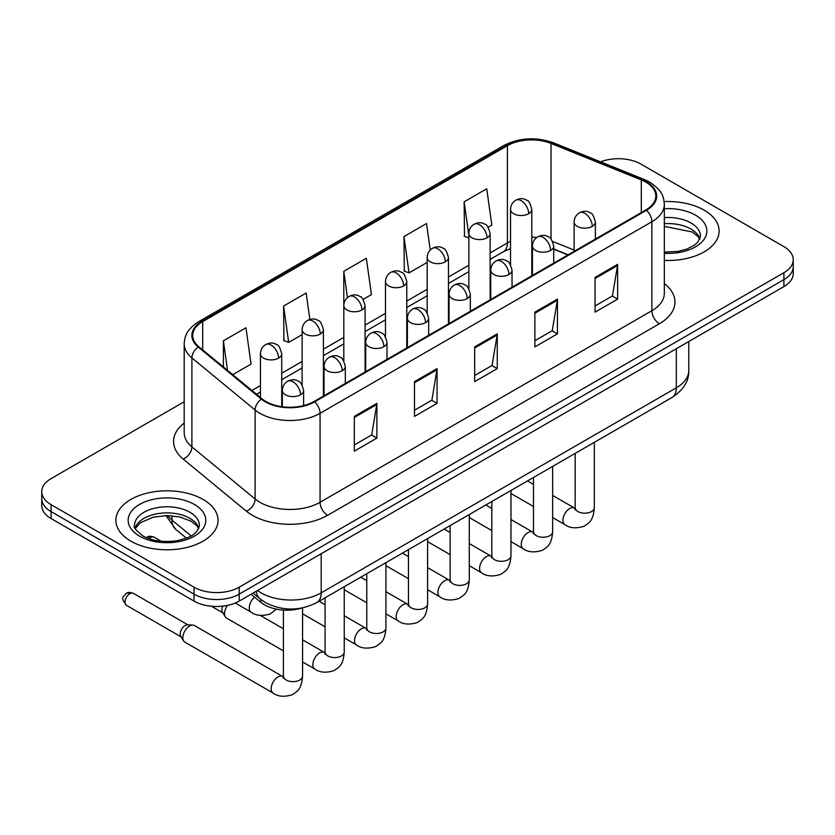 <?xml version="1.0" encoding="UTF-8"?>
<svg xmlns="http://www.w3.org/2000/svg" width="835" height="835" viewBox="0 0 835 835"><rect width="100%" height="100%" fill="white"/><g stroke="black" fill="none" stroke-linecap="round" stroke-linejoin="round"><path stroke-width="1.25" d="M567.884 254.946L553.709 249.216M302.166 607.953A31.918 18.433 180 0 1 260.833 602.317L251.043 594.249M704.155 210.159A51.071 29.486 0 0 0 664.149 201.6A51.071 29.486 0 0 1 704.155 210.159A51.071 29.486 0 0 1 719.112 231.003A51.071 29.486 0 0 0 704.155 210.159M203.072 499.445A51.071 29.486 0 0 0 147.419 493.057A51.071 29.486 0 0 0 115.888 520.299A51.071 29.486 0 0 0 130.844 541.153A51.071 29.486 0 0 0 186.508 547.541A51.071 29.486 0 0 0 218.039 520.299A51.071 29.486 0 0 0 203.072 499.445A51.071 29.486 0 0 0 147.419 493.057A51.071 29.486 0 0 0 115.888 520.299A51.071 29.486 0 0 0 130.844 541.153A51.071 29.486 0 0 0 186.508 547.541A51.071 29.486 0 0 0 218.039 520.299A51.071 29.486 0 0 0 203.072 499.445M645.841 182.134A34.047 19.654 180 0 1 655.819 196.037A34.047 19.654 180 0 1 645.841 209.94L314.054 401.499A34.047 19.654 180 0 1 262.086 398.869L198.876 346.755A34.047 19.654 180 0 1 192.718 335.482A34.047 19.654 180 0 1 202.686 321.579L507.419 145.645A34.047 19.654 180 0 1 551.027 143.443L641.301 179.932A34.047 19.654 180 0 1 645.841 182.134M646.447 181.79A34.903 20.144 0 0 0 641.781 179.535L551.507 143.035A34.903 20.144 0 0 0 506.814 145.3L202.091 321.235A34.903 20.144 0 0 0 198.177 347.036L261.386 399.151A34.903 20.144 0 0 0 314.649 401.844L646.447 210.284A34.903 20.144 0 0 0 646.447 181.79M184.201 401.75L51.102 478.601A31.918 18.433 0 0 0 41.75 491.627L41.75 505.53A31.918 18.433 0 0 0 51.102 518.556L194.044 601.096L194.044 594.144A31.918 18.433 0 0 0 239.186 594.144L783.898 279.652A31.918 18.433 0 0 0 793.25 266.626A31.918 18.433 0 0 1 783.898 279.652L239.186 594.144A31.918 18.433 0 0 1 194.044 594.144L51.102 511.615L194.044 594.144L194.044 587.193A31.918 18.433 0 0 0 239.186 587.193L783.898 272.701A31.918 18.433 0 0 0 793.25 259.675A31.918 18.433 0 0 0 783.898 246.638L640.956 164.109A31.918 18.433 0 0 0 600.595 161.844M41.75 498.578A31.918 18.433 0 0 0 51.102 511.615A31.918 18.433 0 0 1 41.75 498.578M354.301 416.394L354.301 451.15L376.877 438.114L376.877 403.368L354.301 416.394M354.301 444.982L371.69 434.941L376.783 404.516A8.517 4.916 -120 0 0 376.877 403.368M371.533 435.035L376.877 438.114M414.494 381.647L414.494 416.394L437.06 403.368L437.06 368.611L414.494 381.647M414.494 410.236L431.872 400.195L436.966 369.769A8.517 4.916 -120 0 0 437.06 368.611M431.726 400.278L437.06 403.368M595.063 277.397L595.063 312.144L617.629 299.118L617.629 264.361L595.063 277.397M595.063 305.986L612.441 295.945L617.535 265.52A8.517 4.916 -120 0 0 617.629 264.361M612.285 296.028L617.629 299.118M534.87 312.144L534.87 346.901L557.436 333.864L557.436 299.118L534.87 312.144M534.87 340.732L552.248 330.691L557.352 300.266A8.517 4.916 -120 0 0 557.436 299.118M552.102 330.785L557.436 333.864M474.677 346.901L474.677 381.647L497.253 368.611L497.253 333.864L474.677 346.901M474.677 375.479L492.065 365.448L497.159 335.023A8.517 4.916 -120 0 0 497.253 333.864M491.909 365.532L497.253 368.611M664.326 260.416A51.071 29.486 0 0 0 719.112 231.003A51.071 29.486 0 0 1 664.326 260.416M41.75 491.627A31.918 18.433 0 0 0 51.102 504.664L194.044 587.193M232.735 374.675L251.053 364.091L245.96 327.779L223.394 340.816L223.394 366.962M430.244 250.02L426.528 223.529L403.963 236.566L404.317 271.104M488.131 227.224L491.815 225.095L486.721 188.783L464.145 201.82L464.51 236.357M309.858 319.461L306.153 293.033L283.576 306.069L283.942 340.607M363.089 299.41L371.439 294.588L366.335 258.286L343.769 271.312L343.811 306.038M343.769 271.312L347.454 297.615M403.963 236.566L409.056 272.878L427.176 262.409M409.056 272.878L403.963 270.968M468.852 237.975L464.145 236.221M464.145 201.82L468.852 235.366M283.576 306.069L288.67 342.371L302.134 334.605M288.67 342.371L283.576 340.471M223.394 340.816L227.537 370.385M194.044 601.096A31.918 18.433 0 0 0 239.186 601.096L783.898 286.603A31.918 18.433 0 0 0 793.25 273.577L793.25 259.675M283.409 650.883L226.504 618.036A9.571 5.532 -60 0 1 225.304 616.846A9.571 5.532 -60 0 1 224.521 613.652A9.571 5.532 -60 0 1 227.558 605.375M225.304 616.846L222.454 612.264A6.92 3.998 -60 0 1 221.891 609.957A6.92 3.998 -60 0 1 222.799 606.137M182.834 637.71A9.571 5.532 -60 0 1 189.608 625.989A9.571 5.532 -60 0 1 192.77 625.06A9.571 5.532 -60 0 1 194.398 625.509L282.721 676.507A9.571 5.532 -60 0 0 278.358 676.747A9.571 5.532 -60 0 0 277.94 676.976A9.571 5.532 -60 0 0 271.678 685.42A9.571 5.532 -60 0 0 273.149 693.092L184.817 642.094A9.571 5.532 -60 0 1 183.627 640.915A9.571 5.532 -60 0 1 182.834 637.71M183.627 640.915L180.767 636.333A6.92 3.998 -60 0 1 180.203 634.015A6.92 3.998 -60 0 1 185.099 625.551A6.92 3.998 -60 0 1 187.384 624.883L192.77 625.06M260.833 599.488L260.833 602.317M664.326 283.597A53.2 30.718 180 0 1 659.389 323.74L327.591 515.299A10.636 6.148 60 0 1 320.066 502.273L651.864 310.714A42.564 24.57 0 0 0 664.326 293.336L664.326 204.377A42.564 24.57 180 0 1 651.864 221.755A10.636 6.148 -120 0 0 646.447 210.284M327.591 515.299A53.2 30.718 180 0 1 252.358 515.299A53.2 30.718 180 0 1 246.398 511.197L183.189 459.083A53.2 30.718 180 0 1 184.201 423.032M259.883 502.273A42.564 24.57 0 0 0 320.066 502.273L320.066 413.315A42.564 24.57 180 0 1 255.113 410.027L191.904 357.912A42.564 24.57 180 0 1 184.201 343.822L184.201 432.78A42.564 24.57 0 0 0 191.904 446.871L255.113 498.986A42.564 24.57 0 0 0 259.883 502.273M664.326 204.377C663.637 197.06 662.959 190.985 649.661 182.134L644.067 179.421A10.636 4.979 112 0 0 641.781 179.535M644.067 179.421L553.793 142.921C536.164 136.69 519.433 137.587 503.599 145.634A10.636 6.148 60 0 1 506.814 145.3M202.091 321.235A10.636 6.148 -120 0 0 198.876 321.569C185.975 330.034 184.796 336.401 184.201 343.822M198.177 347.036A10.636 7.118 129.5 0 0 191.904 357.912L191.904 446.871A10.636 7.118 -50.5 0 1 183.189 459.083M553.793 142.921A10.636 4.979 112 0 0 551.507 143.035M261.386 399.151A10.636 7.118 129.5 0 0 255.113 410.027L255.113 498.986A10.636 7.118 -50.5 0 1 246.398 511.197M314.649 401.844A10.636 6.148 60 0 1 320.066 413.315L651.864 221.755L651.864 310.714A10.636 6.148 60 0 0 659.389 323.74M239.186 587.193L239.186 601.096M783.898 272.701L783.898 286.603M51.102 504.664L51.102 518.556M202.686 321.579L202.686 349.896M641.301 179.932L641.301 212.56M551.027 143.443L551.027 239.008M574.115 250.072L552.624 241.388M536.863 237.432A34.047 19.654 0 0 0 531.811 237.192M510.54 241.357A34.047 19.654 0 0 0 507.419 242.943L490.135 252.921M507.419 145.645L507.419 242.943A19.153 11.053 60 0 1 503.453 251.711L490.135 259.403M468.852 265.206L448.458 276.99M427.176 289.275L406.77 301.049M385.488 313.334L365.093 325.118M343.811 337.403L323.406 349.176M302.134 361.461L281.729 373.245M260.447 385.53L251.899 390.467M568.113 254.811L554.826 249.435A19.153 8.966 -68 0 1 553.709 248.778M474.677 347.997L497.159 335.023M534.87 313.25L557.352 300.266M595.063 278.493L617.535 265.52M414.494 382.743L436.966 369.769M354.301 417.5L376.783 404.516M257.483 590.533A42.564 24.57 0 0 0 261.011 592.84A42.564 24.57 0 0 0 321.193 592.84L676.308 387.816A42.564 24.57 0 0 0 688.781 370.437C689.094 381 683.468 390.039 671.904 397.554L316.789 602.578A21.282 12.285 60 0 0 321.193 592.84L321.193 553.741M676.308 348.717L676.308 387.816A21.282 12.285 60 0 1 671.904 397.554M256.324 591.201A21.282 14.237 129.5 0 0 260.134 598.935L253.047 593.09M167.647 515.571A42.564 24.57 0 0 0 171.958 520.069L171.958 515.769M186.393 538.126L175.851 529.442A21.282 14.237 129.5 0 1 171.958 520.069L191.131 535.872M592.276 226.358A10.636 6.148 0 0 0 595.386 222.016C593.706 215.858 592.025 212.841 590.345 212.956C587.255 210.785 583.623 210.733 579.427 212.8A10.636 6.148 60 0 1 584.75 213.322A10.636 6.148 -120 0 1 592.276 226.358A10.636 6.148 0 0 1 577.225 226.358A10.636 6.148 0 0 1 574.115 222.016C574.271 217.977 576.046 214.908 579.427 212.8M552.645 517.554L564.919 524.641A9.571 5.532 -60 0 1 563.448 516.969A9.571 5.532 -60 0 1 569.7 508.525A9.571 5.532 -60 0 1 570.128 508.296A9.571 5.532 -60 0 1 574.49 508.056L552.645 495.447M575.722 509.016L574.866 509.726L575.179 507.659A9.571 5.532 -0 0 0 577.977 511.573A9.571 5.532 -0 0 0 591.086 511.803A9.571 5.532 -0 0 0 594.322 507.659C593.236 521.165 589.343 522.606 583.999 526.29C575.993 528.732 569.637 528.179 564.919 524.641M528.701 213.718A10.636 6.148 0 0 0 531.811 209.376C530.131 203.218 528.451 200.202 526.77 200.316C523.681 198.145 520.048 198.093 515.853 200.16A10.636 6.148 60 0 1 521.176 200.682A10.636 6.148 -120 0 1 528.701 213.718A10.636 6.148 0 0 1 513.65 213.718A10.636 6.148 0 0 1 510.54 209.376C510.696 205.337 512.471 202.268 515.853 200.16M550.589 250.416A10.636 6.148 0 0 0 553.709 246.074C552.019 239.927 550.338 236.91 548.658 237.025C545.579 234.854 541.946 234.802 537.75 236.858A10.636 6.148 60 0 1 543.074 237.39A10.636 6.148 -120 0 1 550.589 250.416A10.636 6.148 0 0 1 535.548 250.416A10.636 6.148 0 0 1 532.427 246.074C532.594 242.046 534.358 238.977 537.75 236.858M510.968 541.623L523.232 548.71A9.571 5.532 -60 0 1 521.771 541.028A9.571 5.532 -60 0 1 528.023 532.594A9.571 5.532 -60 0 1 528.451 532.365A9.571 5.532 -60 0 1 532.813 532.125L510.968 519.506M534.045 533.085L533.189 533.795L533.492 531.728A9.571 5.532 -0 0 0 536.3 535.632A9.571 5.532 -0 0 0 549.399 535.872A9.571 5.532 -0 0 0 552.645 531.728C551.559 545.234 547.666 546.674 542.312 550.359C534.317 552.791 527.95 552.238 523.232 548.71M508.912 274.485A10.636 6.148 0 0 0 512.032 270.143C510.342 263.985 508.661 260.969 506.981 261.084C503.902 258.923 500.259 258.86 496.073 260.927A10.636 6.148 60 0 1 501.386 261.449A10.636 6.148 -120 0 1 508.912 274.485A10.636 6.148 0 0 1 493.861 274.485A10.636 6.148 0 0 1 490.75 270.143C490.907 266.104 492.681 263.035 496.073 260.927M469.28 565.681L481.555 572.768A9.571 5.532 -60 0 1 480.083 565.097A9.571 5.532 -60 0 1 486.346 556.663A9.571 5.532 -60 0 1 486.763 556.423A9.571 5.532 -60 0 1 491.126 556.183L469.28 543.575M492.358 557.154L491.502 557.853L491.815 555.786A9.571 5.532 -0 0 0 494.612 559.701A9.571 5.532 -0 0 0 507.722 559.941A9.571 5.532 -0 0 0 510.968 555.786C509.872 569.293 505.979 570.733 500.635 574.428C492.629 576.86 486.273 576.307 481.555 572.768M467.235 298.554A10.636 6.148 0 0 0 470.345 294.202C468.665 288.054 466.974 285.038 465.293 285.152C462.214 282.981 458.582 282.929 454.386 284.996A10.636 6.148 60 0 1 459.709 285.518A10.636 6.148 -120 0 1 467.235 298.554A10.636 6.148 0 0 1 452.184 298.554A10.636 6.148 0 0 1 449.063 294.202C449.23 290.173 451.004 287.104 454.386 284.996M427.603 589.75L439.868 596.837A9.571 5.532 -60 0 1 438.406 589.166A9.571 5.532 -60 0 1 444.658 580.722A9.571 5.532 -60 0 1 445.086 580.492A9.571 5.532 -60 0 1 449.449 580.252L427.603 567.633M450.681 581.212L449.825 581.922L450.128 579.855A9.571 5.532 -0 0 0 452.935 583.759A9.571 5.532 -0 0 0 466.045 583.999A9.571 5.532 -0 0 0 469.28 579.855C468.195 593.361 464.302 594.802 458.947 598.486C450.952 600.918 444.585 600.365 439.868 596.837M425.547 322.613A10.636 6.148 0 0 0 428.668 318.271C426.977 312.123 425.297 309.096 423.616 309.221C420.537 307.05 416.895 306.988 412.709 309.054A10.636 6.148 60 0 1 418.022 309.587A10.636 6.148 -120 0 1 425.547 322.613A10.636 6.148 0 0 1 410.507 322.613A10.636 6.148 0 0 1 407.386 318.271C407.543 314.242 409.317 311.163 412.709 309.054M385.927 613.819L398.191 620.896A9.571 5.532 -60 0 1 396.719 613.224A9.571 5.532 -60 0 1 402.981 604.791A9.571 5.532 -60 0 1 403.409 604.561A9.571 5.532 -60 0 1 407.772 604.31L385.927 591.702M409.004 605.281L408.148 605.991L408.451 603.914A9.571 5.532 -0 0 0 411.258 607.828A9.571 5.532 -0 0 0 424.357 608.068A9.571 5.532 -0 0 0 427.603 603.914C426.518 617.42 422.625 618.86 417.27 622.555C409.265 624.987 402.908 624.434 398.191 620.896M487.014 237.777A10.636 6.148 0 0 0 490.135 233.435C488.444 227.287 486.763 224.271 485.083 224.385C482.004 222.214 478.371 222.162 474.176 224.218A10.636 6.148 60 0 1 479.499 224.751A10.636 6.148 -120 0 1 487.014 237.777A10.636 6.148 0 0 1 471.973 237.777A10.636 6.148 0 0 1 468.852 233.435C469.019 229.406 470.783 226.337 474.176 224.218M445.337 261.846A10.636 6.148 0 0 0 448.458 257.504C446.767 251.345 445.086 248.329 443.406 248.444C440.327 246.273 436.684 246.221 432.499 248.287A10.636 6.148 60 0 1 437.811 248.809A10.636 6.148 -120 0 1 445.337 261.846A10.636 6.148 0 0 1 430.286 261.846A10.636 6.148 0 0 1 427.176 257.504C427.332 253.464 429.106 250.396 432.499 248.287M403.66 285.914A10.636 6.148 0 0 0 406.77 281.562C405.09 275.414 403.399 272.398 401.719 272.513C398.639 270.342 395.007 270.289 390.811 272.356A10.636 6.148 60 0 1 396.134 272.878A10.636 6.148 -120 0 1 403.66 285.914A10.636 6.148 0 0 1 388.609 285.914A10.636 6.148 0 0 1 385.488 281.562C385.655 277.533 387.43 274.464 390.811 272.356M699.928 238.893A32.429 18.725 0 0 0 690.973 229.061A32.429 18.725 0 0 0 664.326 223.696M664.326 252.128L677.947 251.418L686.756 249.101L694.449 245.156L697.809 242.192L700.471 236.221A32.429 18.725 0 0 0 690.973 222.976A32.429 18.725 0 0 0 664.326 217.622M664.326 253.308A38.817 22.409 0 0 0 703.143 240.563A38.817 22.409 0 0 0 695.482 215.159A38.817 22.409 0 0 0 664.326 208.698M198.855 528.19A32.429 18.725 0 0 0 189.9 518.347A32.429 18.725 0 0 0 157.335 513.713A32.429 18.725 0 0 0 135.072 528.19M189.9 512.273A32.429 18.725 0 0 0 154.548 508.212A32.429 18.725 0 0 0 134.529 525.507C132.838 526.509 135.562 529.954 142.712 535.83C152.064 540.944 163.451 542.573 176.874 540.715C188.762 537.813 196.914 535.444 199.398 525.507A32.429 18.725 0 0 0 189.9 512.273M139.518 536.143A38.817 22.409 0 0 0 194.409 536.143A38.817 22.409 0 0 0 194.409 504.455A38.817 22.409 0 0 0 139.518 504.455A38.817 22.409 0 0 0 139.518 536.143M383.87 346.682A10.636 6.148 0 0 0 386.981 342.329C385.3 336.181 383.62 333.165 381.939 333.28C378.85 331.109 375.218 331.057 371.022 333.123A10.636 6.148 60 0 1 376.345 333.645A10.636 6.148 -120 0 1 383.87 346.682A10.636 6.148 0 0 1 368.82 346.682A10.636 6.148 0 0 1 365.709 342.329C365.866 338.3 367.64 335.232 371.022 333.123M344.239 637.877L356.514 644.964A9.571 5.532 -60 0 1 355.042 637.293A9.571 5.532 -60 0 1 361.294 628.849A9.571 5.532 -60 0 1 361.722 628.619A9.571 5.532 -60 0 1 366.085 628.379L344.239 615.76M367.317 629.34L366.461 630.049L366.774 627.983A9.571 5.532 -0 0 0 369.571 631.886A9.571 5.532 -0 0 0 382.68 632.126A9.571 5.532 -0 0 0 385.927 627.983C384.831 641.489 380.937 642.929 375.593 646.614C367.588 649.046 361.231 648.503 356.514 644.964M342.193 370.74A10.636 6.148 0 0 0 345.304 366.398C343.623 360.25 341.933 357.234 340.252 357.349C337.173 355.178 333.541 355.125 329.345 357.182A10.636 6.148 60 0 1 334.668 357.714A10.636 6.148 -120 0 1 342.193 370.74A10.636 6.148 0 0 1 327.143 370.74A10.636 6.148 0 0 1 324.022 366.398C324.189 362.369 325.963 359.29 329.345 357.182M302.562 661.946L314.826 669.023A9.571 5.532 -60 0 1 313.365 661.351A9.571 5.532 -60 0 1 319.617 652.918A9.571 5.532 -60 0 1 320.045 652.688A9.571 5.532 -60 0 1 324.408 652.438L302.562 639.829M325.64 653.408L324.784 654.118L325.086 652.041A9.571 5.532 -0 0 0 327.894 655.955A9.571 5.532 -0 0 0 340.993 656.195A9.571 5.532 -0 0 0 344.239 652.041C343.154 665.547 339.26 666.998 333.906 670.682C325.911 673.114 319.544 672.561 314.826 669.023M300.506 394.809A10.636 6.148 0 0 0 303.627 390.467C301.936 384.309 300.256 381.292 298.575 381.407C295.496 379.236 291.853 379.184 287.668 381.251A10.636 6.148 60 0 1 292.981 381.772A10.636 6.148 -120 0 1 300.506 394.809A10.636 6.148 0 0 1 285.455 394.809A10.636 6.148 0 0 1 282.345 390.467C282.501 386.428 284.276 383.359 287.668 381.251M129.874 593.664A6.92 3.998 -60 0 1 133.329 593.32C130.01 592.161 127.703 592.161 126.409 593.32A6.92 3.998 60 0 1 129.874 593.664A6.92 3.998 -60 0 0 125.354 599.76A6.92 3.998 -60 0 0 126.409 605.302L181.112 636.886M283.952 677.467L283.096 678.177L283.409 676.11A9.571 5.532 -0 0 0 286.217 680.024A9.571 5.532 -0 0 0 299.316 680.254A9.571 5.532 -0 0 0 302.562 676.11C301.477 689.616 297.584 691.056 292.229 694.741C284.224 697.173 277.867 696.63 273.149 693.092M361.972 309.973A10.636 6.148 0 0 0 365.093 305.631C363.402 299.473 361.722 296.456 360.042 296.582C356.962 294.411 353.32 294.348 349.134 296.415A10.636 6.148 60 0 1 354.447 296.947A10.636 6.148 -120 0 1 361.972 309.973A10.636 6.148 0 0 1 346.932 309.973A10.636 6.148 0 0 1 343.811 305.631C343.968 301.602 345.742 298.523 349.134 296.415M320.296 334.042A10.636 6.148 0 0 0 323.406 329.689C321.726 323.542 320.045 320.525 318.365 320.64C315.275 318.469 311.643 318.417 307.447 320.483A10.636 6.148 60 0 1 312.77 321.005A10.636 6.148 -120 0 1 320.296 334.042A10.636 6.148 0 0 1 305.245 334.042A10.636 6.148 0 0 1 302.134 329.689C302.291 325.66 304.065 322.592 307.447 320.483M150.707 537.5A6.92 3.998 -60 0 1 154.172 537.155C150.853 535.997 148.546 535.997 147.252 537.155A6.92 3.998 60 0 1 150.707 537.5A6.92 3.998 -60 0 0 149.131 538.711M278.619 358.1A10.636 6.148 0 0 0 281.729 353.758C280.049 347.611 278.358 344.584 276.677 344.709C273.598 342.538 269.966 342.486 265.77 344.542A10.636 6.148 60 0 1 271.093 345.074A10.636 6.148 -120 0 1 278.619 358.1A10.636 6.148 0 0 1 263.568 358.1A10.636 6.148 0 0 1 260.447 353.758C260.614 349.729 262.388 346.65 265.77 344.542M276.302 609.112L270.331 613.902C262.336 616.345 255.969 615.792 251.251 612.253A9.571 5.532 -60 0 1 249.268 607.87A9.571 5.532 -60 0 1 254.581 597.171M503.599 145.634L198.876 321.569M554.826 249.435L553.709 249.007M532.459 245.292L531.811 245.281M510.54 248.559L503.453 251.711M468.852 271.688L448.458 283.462M427.176 295.747L406.77 307.53M385.488 319.815L365.093 331.589M343.811 343.884L323.406 355.658M302.134 367.943L281.729 379.727M260.447 392.012L256.512 394.277M316.789 602.578C299.661 611.189 282.543 611.189 265.415 602.578L260.134 598.935M688.781 370.437L688.781 341.525M175.851 529.442L165.925 515.571M575.148 508.4L574.49 508.056M594.322 442.352L594.322 507.659M595.386 239.06L595.386 222.016M533.492 506.501L510.968 493.495M575.179 453.405L575.179 507.659M574.115 251.356L574.115 222.016M533.492 484.383L527.501 480.929M531.811 275.769L531.811 209.376M510.54 264.705L510.54 209.376M533.461 532.469L532.813 532.125M552.645 466.41L552.645 531.728M553.709 263.129L553.709 246.074M491.815 530.569L469.28 517.554M533.492 477.463L533.492 531.728M532.427 275.414L532.427 246.074M491.815 508.452L485.824 504.987M491.784 556.528L491.126 556.183M510.968 490.479L510.968 555.786M512.032 287.198L512.032 270.143M450.128 554.628L427.603 541.623M491.815 501.532L491.815 555.786M490.75 299.483L490.75 270.143M450.128 532.511L444.136 529.056M450.107 580.596L449.449 580.252M469.28 514.537L469.28 579.855M470.345 311.257L470.345 294.202M408.451 578.697L385.927 565.681M450.128 525.601L450.128 579.855M449.063 323.542L449.063 294.202M408.451 556.58L402.46 553.125M408.419 604.655L407.772 604.31M427.603 538.606L427.603 603.914M428.668 335.326L428.668 318.271M366.774 602.755L344.239 589.75M408.451 549.66L408.451 603.914M407.386 347.611L407.386 318.271M366.774 580.638L360.783 577.183M490.135 299.838L490.135 233.435M468.852 288.774L468.852 233.435M448.458 323.897L448.458 257.504M427.176 312.833L427.176 257.504M406.77 347.965L406.77 281.562M385.488 336.902L385.488 281.562M699.772 239.259L697.809 236.326L692.288 231.984L664.326 226.389M198.699 528.555L196.736 525.612L191.215 521.27L179.807 516.969L166.937 515.571L153.212 517.189L140.405 522.752L135.228 528.555M366.742 628.724L366.085 628.379M385.927 562.665L385.927 627.983M386.981 359.384L386.981 342.329M325.086 626.824L302.562 613.819M366.774 573.728L366.774 627.983M365.709 371.669L365.709 342.329M325.086 604.707L319.095 601.252M325.055 652.782L324.408 652.438M344.239 586.734L344.239 652.041M345.304 383.453L345.304 366.398M211.401 606.241L222.799 612.817M325.086 597.787L325.086 652.041M324.022 395.738L324.022 366.398M283.409 628.776L260.301 615.426M283.378 676.851L282.721 676.507M302.562 607.88L302.562 676.11M303.627 405.601L303.627 390.467M283.409 610.061L283.409 676.11M282.345 406.749L282.345 390.467M133.329 593.32L188.032 624.904M126.409 605.302C120.136 597.046 122.964 597.516 126.409 593.32M365.093 372.024L365.093 305.631M343.811 360.96L343.811 305.631M323.406 396.093L323.406 329.689M302.134 385.029L302.134 329.689M281.729 406.666L281.729 353.758M251.251 612.253L235.261 603.016M154.172 537.155L161.291 541.268M146.469 537.688L147.252 537.155M260.447 397.523L260.447 353.758"/></g></svg>
